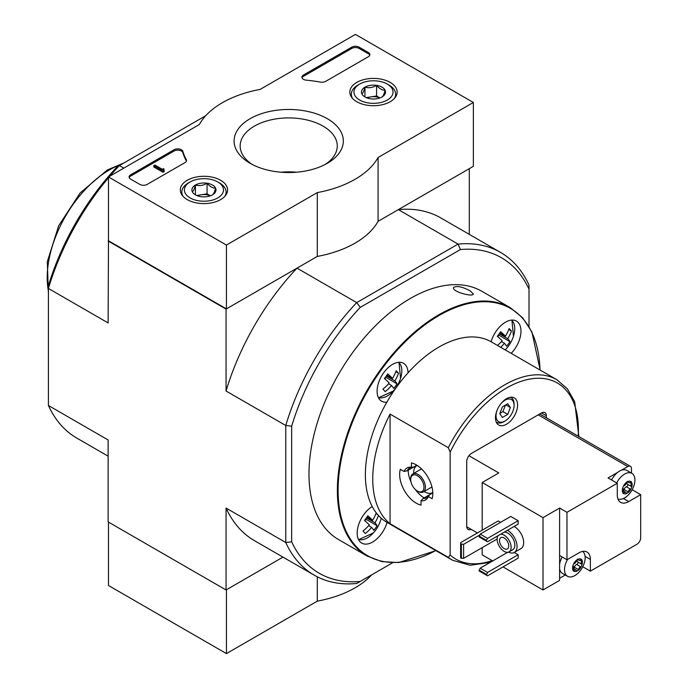 <?xml version="1.0" encoding="UTF-8"?>
<svg xmlns="http://www.w3.org/2000/svg" width="688" height="688" viewBox="0 0 688 688"><rect width="100%" height="100%" fill="white"/><g stroke="black" fill="none" stroke-linecap="round" stroke-linejoin="round"><path stroke-width="1.03" d="M435.934 550.641L398.696 562.569L381.866 561.606L367.048 556.007L338.668 539.624A143.336 82.758 -60 0 1 308.981 474.006A143.336 82.758 -60 0 1 371.546 329.767A143.336 82.758 -60 0 1 482.004 291.368L510.384 307.751L522.631 317.779L531.884 331.874L540.175 370.084M470.059 290.74C461.992 286.621 456.488 285.554 453.547 287.541C451.56 291.566 472.923 297.336 473.353 294.025L470.059 290.74M450.141 452.136L448.301 447.707L390.062 414.09L390.062 523.723L448.301 557.34L450.141 555.035L450.141 452.136A101.635 58.678 -60 0 1 532.753 378.624A101.635 58.678 -60 0 1 578.178 436.158M429.57 494.792A17.2 9.933 -120 0 1 429.501 494.792L423.232 498.404L421.022 500.804A18.464 10.664 -120 0 0 427.721 497.811A18.464 10.664 -120 0 0 428.375 496.555L429.622 494.724L432.804 492.883M421.022 500.804L421.022 505.112A23.452 13.545 60 0 1 404.51 490.785A23.452 13.545 60 0 1 400.356 469.311L404.088 471.469L407.262 470.747L413.531 467.126A17.2 9.933 -120 0 1 413.565 467.066M416.833 465.217L413.651 467.057L411.441 467.221A18.464 10.664 -120 0 0 410.022 467.161A18.464 10.664 -120 0 0 404.088 471.469M411.441 467.221L411.441 462.912A23.452 13.545 60 0 1 427.962 477.24A23.452 13.545 60 0 1 432.107 498.705L428.375 496.555M423.232 498.404A17.2 9.933 -120 0 0 427.042 497.63A17.2 9.933 -120 0 0 428.366 496.59M411.407 467.212A17.2 9.933 -120 0 0 409.842 467.84A17.2 9.933 -120 0 0 407.262 470.747M495.472 417.831A15.635 9.03 -60 0 1 502.3 402.102A15.635 9.03 -60 0 1 514.349 397.913A15.635 9.03 -60 0 1 514.349 415.965A15.635 9.03 -60 0 1 498.714 424.995A15.635 9.03 -60 0 1 495.472 417.831M471.134 529.321A6.777 3.913 -60 0 1 468.124 529.459A6.777 3.913 -60 0 1 466.722 526.354L466.722 461.665A6.777 3.913 -60 0 1 471.512 453.366L541.542 412.938A6.777 3.913 -60 0 1 544.93 412.602A6.777 3.913 -60 0 1 546.332 415.707L541.542 412.938M546.332 417.771L546.332 415.707M372.225 506.523A21.887 12.642 -60 0 0 357.184 533.08A21.887 12.642 -60 0 0 361.716 543.099A21.887 12.642 -60 0 0 387.052 522.424A104.241 60.183 -60 0 1 386.966 522.364A104.241 60.183 -60 0 1 372.225 506.523A104.241 60.183 -60 0 1 386.871 402.162A104.241 60.183 -60 0 1 408.053 372.81A104.241 60.183 -60 0 1 491.112 341.764A104.241 60.183 -60 0 1 491.206 341.816L556.807 379.69L567.342 388.763L574.686 401.749L578.84 436.545M390.062 414.09A104.241 60.183 120 0 0 379.595 510.78A104.241 60.183 120 0 0 390.062 523.723M497.553 345.479A33.755 27.142 -43 0 0 502.137 340.784A33.755 4.79 35.8 0 0 497.312 336.277A31.88 25.637 137 0 0 500.64 331.676A33.755 4.79 35.8 0 1 505.456 336.183A33.755 27.142 -43 0 0 509.103 328.511A31.88 4.524 -144.2 0 1 511.433 331.005L508.767 329.466M500.658 347.277A33.755 27.142 -43 0 0 504.459 343.278L501.483 341.558M368.648 525.649L371.623 527.378A33.755 27.142 -43 0 1 365.311 533.51A31.88 4.524 35.8 0 0 362.989 531.016A33.755 27.142 -43 0 0 369.301 524.884A33.755 4.79 35.8 0 0 364.477 520.377A31.88 25.637 137 0 0 367.805 515.768A33.755 4.79 35.8 0 1 372.621 520.283A33.755 27.142 -43 0 0 376.198 512.809M386.338 375.966L394.86 380.885A33.755 4.79 35.8 0 1 397.01 383.852L385.495 377.11M385.882 377.42L384.833 378.873M388.557 383.758L391.541 385.486A33.755 4.79 35.8 0 1 393.691 388.453A31.88 25.637 -43 0 0 397.01 383.852M371.623 527.378A33.755 4.79 35.8 0 1 373.782 530.345A31.88 25.637 -43 0 0 377.101 525.744A33.755 4.79 35.8 0 0 374.951 522.768A33.755 27.142 -43 0 0 378.452 515.501M504.459 343.278A33.755 4.79 35.8 0 1 506.617 346.245A31.88 25.637 -43 0 0 509.937 341.644A33.755 4.79 35.8 0 0 507.787 338.677A33.755 27.142 -43 0 0 511.433 331.005M386.905 375.141L392.53 378.391A33.755 4.79 35.8 0 0 387.714 373.885A31.88 25.637 137 0 1 384.394 378.486A33.755 4.79 35.8 0 1 389.21 382.992A33.755 27.142 -43 0 1 382.898 389.124A31.88 4.524 35.8 0 1 385.22 391.618A33.755 27.142 -43 0 0 391.541 385.486M392.53 378.391A33.755 27.142 -43 0 0 396.185 370.712A31.88 4.524 -144.2 0 1 398.507 373.206L395.841 371.666M394.86 380.885A33.755 27.142 -43 0 0 398.507 373.206M392.607 562.758L356.711 583.484A186.336 107.577 -60 0 1 314.218 575.159A186.336 107.577 -60 0 1 285.769 542.522L226.06 508.054L226.06 589.977L282.974 557.117L226.429 589.762L226.429 653.6L317.288 601.14A93.817 54.163 0 0 0 371.666 574.858M460.418 249.546A182.165 105.169 -60 0 1 529.012 289.149L529.012 285.056A186.336 107.577 -60 0 0 500.554 252.419A186.336 107.577 -60 0 0 458.062 244.094L356.711 302.608L360.254 307.373L460.418 249.546L458.062 244.094L398.361 209.625L469.302 168.663L469.302 234.384M360.254 307.373A182.165 105.169 -60 0 0 291.66 426.182L291.66 541.843A182.165 105.169 -60 0 0 360.254 581.446M529.012 289.149L529.012 326.508M473.361 102.486L378.073 157.5A93.817 54.163 180 0 1 317.288 192.597L226.429 245.057L108.489 176.962L199.357 124.502A93.817 54.163 180 0 1 260.133 89.414L355.421 34.4L473.361 102.486L473.361 166.324L378.073 221.338A93.817 54.163 180 0 1 317.288 256.426L226.429 308.886L108.489 240.8L108.119 322.93L48.418 288.461L48.418 285.744A182.165 105.169 -60 0 1 117.012 166.943L205.764 115.696M226.06 589.977L108.119 521.891L108.119 439.967L48.418 405.499L48.418 288.461A186.336 107.577 -60 0 1 108.489 177.771M123.788 168.13L119.368 165.584A186.336 107.577 -60 0 0 109.839 176.188M108.119 241.015L226.06 309.101L226.06 391.025L285.769 425.494L285.769 542.522L291.66 541.843M291.66 426.182L285.769 425.494A186.336 107.577 -60 0 1 356.711 302.608L297.01 268.139L226.06 309.101M108.119 456.17L76.875 438.127A186.336 107.577 -60 0 1 48.418 405.499M226.06 508.054A186.336 107.577 120 0 0 254.517 540.691L314.218 575.159M297.01 268.139A186.336 107.577 120 0 0 226.06 391.025M500.554 252.419L440.845 217.95A186.336 107.577 120 0 0 398.361 209.625M386.871 402.162A21.887 12.642 -60 0 1 381.634 401.207A21.887 12.642 -60 0 1 377.101 391.188A21.887 12.642 -60 0 1 386.656 369.155A21.887 12.642 -60 0 1 403.521 363.29A21.887 12.642 -60 0 1 408.053 372.81M491.112 341.764A21.887 12.642 -60 0 1 516.447 321.09A21.887 12.642 -60 0 1 511.21 353.365M505.456 336.183L499.832 332.932M507.787 338.677L499.264 333.757M377.574 514.512L375.932 513.558M372.621 520.283L366.996 517.032M374.951 522.768L366.429 517.849M377.101 525.744L365.586 518.993M365.964 519.311L364.915 520.764M509.937 341.644L498.422 334.901M498.8 335.219L497.759 336.664M510.487 397.243A14.336 8.273 -60 0 1 511.115 397.552A14.336 8.273 -60 0 1 514.082 404.114L514.082 405.387A12.771 7.37 -60 0 1 505.052 421.03A12.771 7.37 -60 0 1 496.022 415.81A12.771 7.37 -60 0 1 497.235 409.902M505.052 421.03L503.951 421.667A14.336 8.273 -60 0 1 496.779 422.372A14.336 8.273 -60 0 1 496.203 421.985M500.537 404.174A12.771 7.37 -60 0 1 509.567 398.963A12.771 7.37 -60 0 1 514.082 405.387M507.71 403.744L502.395 406.814L499.737 413.669L502.395 417.453L507.71 414.382L510.376 407.528L507.71 403.744M499.841 413.393L502.919 411.622L507.71 414.382M505.766 404.871L510.376 407.528M502.919 411.622L505.474 405.034M418.072 491.456L417.341 491.034A9.383 5.418 -120 0 0 423.971 487.199A9.383 5.418 -120 0 0 417.341 475.709A9.383 5.418 -120 0 0 410.702 479.545A9.383 5.418 -120 0 0 417.341 491.034L418.072 491.456A10.423 6.02 -120 0 0 423.283 491.972A10.423 6.02 -120 0 0 423.283 479.94A10.423 6.02 -120 0 0 412.86 473.92A10.423 6.02 -120 0 0 410.702 478.693L410.702 479.545M424.092 491.507A15.635 9.03 -120 0 0 424.711 491.886A15.635 9.03 -120 0 0 432.528 492.66A15.635 9.03 -120 0 0 432.795 492.496M417.16 465.432A15.635 9.03 -120 0 0 416.894 465.578A15.635 9.03 -120 0 0 413.669 473.456M424.109 497.906A23.452 13.545 60 0 1 415.371 489.555M411.003 481.987A23.452 13.545 60 0 1 408.139 470.248M390.199 82.405A23.65 13.657 180 0 1 397.131 92.235A23.65 13.657 180 0 1 373.481 105.72A23.65 13.657 180 0 1 349.831 92.235A23.65 13.657 180 0 1 364.296 79.481A23.65 13.657 180 0 1 390.199 82.405M220.667 180.29A23.65 13.657 180 0 1 227.59 190.112A23.65 13.657 180 0 1 203.949 203.596A23.65 13.657 180 0 1 180.299 190.112A23.65 13.657 180 0 1 194.764 177.358A23.65 13.657 180 0 1 220.667 180.29M327.325 118.706A54.61 31.528 180 0 1 327.333 163.297A54.61 31.528 180 0 1 250.097 163.297A54.61 31.528 180 0 1 250.097 118.706A54.61 31.528 180 0 1 327.325 118.706M147.189 184.41A5.212 3.01 180 0 1 139.819 184.41L130.608 179.095A5.212 3.01 180 0 1 129.077 176.962A5.212 3.01 180 0 1 130.608 174.838L174.038 149.76A5.212 3.01 180 0 1 179.301 149.021A5.212 3.01 180 0 1 182.862 151.386A107.371 61.989 180 0 0 186.267 159.564A5.212 3.01 180 0 1 186.508 160.467A5.212 3.01 180 0 1 184.986 162.592L147.189 184.41M325.691 81.356A5.212 3.01 180 0 1 320.453 82.104A106.846 61.688 180 0 0 306.263 80.152A5.212 3.01 180 0 1 301.903 77.185A5.212 3.01 180 0 1 303.434 75.052L351.74 47.171A5.212 3.01 180 0 1 359.11 47.171L368.321 52.486A5.212 3.01 180 0 1 369.852 54.61A5.212 3.01 180 0 1 368.321 56.743L325.691 81.356M108.489 240.8L108.489 176.962M226.429 308.886L226.429 245.057M378.073 221.338L378.073 157.5M317.288 256.426L317.288 192.597M252.367 164.535A48.556 28.036 180 0 1 240.164 145.951A48.556 28.036 180 0 1 270.135 120.047A48.556 28.036 180 0 1 323.05 126.128A48.556 28.036 180 0 1 337.266 145.951A48.556 28.036 180 0 1 325.063 164.535M281.005 172.215A48.556 28.036 180 0 1 296.416 172.215M129.198 177.599A5.212 3.01 180 0 1 130.608 176.111L174.038 151.042A5.212 3.01 180 0 1 179.301 150.302A5.212 3.01 180 0 1 182.862 152.659L182.862 151.386M186.388 161.104A5.212 3.01 180 0 0 186.267 160.837A107.371 61.989 180 0 1 182.862 152.659M164.14 170.366L163.039 171.002L153.82 165.688L154.929 165.051L162.342 169.325L163.409 168.663L163.959 168.981L163.409 169.3A0.783 0.447 180 0 0 163.409 169.945L164.14 170.366L164.14 171.647L163.039 172.284L163.039 171.002M163.959 170.263L163.959 168.981M163.039 172.284L153.82 166.96L153.82 165.688M302.023 77.821A5.212 3.01 180 0 1 303.434 76.334L351.74 48.444A5.212 3.01 180 0 1 359.11 48.444L368.321 53.767A5.212 3.01 180 0 1 369.731 55.255M192.322 191.746A12.04 6.949 180 0 1 195.435 185.029A12.04 6.949 180 0 1 207.062 183.232A12.04 6.949 180 0 1 215.576 188.142C214.544 192.081 213.504 194.317 212.454 194.859A12.04 6.949 180 0 1 200.836 196.656A12.04 6.949 180 0 1 195.435 194.859A12.04 6.949 180 0 1 192.322 191.746C193.354 191.238 194.394 188.994 195.435 185.029C199.288 186.147 203.158 185.554 207.062 183.232C209.892 186.577 212.73 188.211 215.576 188.142A12.04 6.949 180 0 1 212.454 194.859M188.28 183.025L190.129 181.967A19.548 11.283 180 0 1 217.769 181.967A19.548 11.283 180 0 1 217.769 197.92A19.548 11.283 180 0 1 190.129 197.92A19.548 11.283 180 0 1 190.129 181.967L188.28 183.025A22.154 12.788 180 0 0 181.795 192.072L181.795 194.721M217.769 181.967L219.61 183.025A22.154 12.788 180 0 1 226.103 192.072A22.154 12.788 180 0 1 224.804 196.381M183.085 196.381A22.154 12.788 180 0 1 181.795 192.072M197.551 195.831A10.423 6.02 180 0 1 201.249 194.773L196.665 195.478M210.416 195.805L207.062 193.87L201.249 194.773A10.423 6.02 180 0 1 210.347 195.831M207.062 193.87L207.062 183.232M195.435 194.747L195.435 185.029M361.854 93.86A12.04 6.949 180 0 1 364.967 87.152A12.04 6.949 180 0 1 376.594 85.355A12.04 6.949 180 0 1 385.108 90.266C384.076 94.204 383.035 96.44 381.995 96.974A12.04 6.949 180 0 1 370.368 98.78A12.04 6.949 180 0 1 364.967 96.974A12.04 6.949 180 0 1 361.854 93.86C362.886 93.353 363.926 91.117 364.967 87.152C368.82 88.27 372.698 87.668 376.594 85.355C379.423 88.7 382.261 90.334 385.108 90.266A12.04 6.949 180 0 1 381.995 96.974M357.82 85.149L359.661 84.082A19.548 11.283 180 0 1 387.301 84.082A19.548 11.283 180 0 1 387.301 100.044A19.548 11.283 180 0 1 359.661 100.044A19.548 11.283 180 0 1 359.661 84.082L357.82 85.149A22.154 12.788 180 0 0 351.327 94.196L351.327 96.845M387.301 84.082L389.141 85.149A22.154 12.788 180 0 1 395.634 94.196A22.154 12.788 180 0 1 394.336 98.496M352.626 98.496A22.154 12.788 180 0 1 351.327 94.196M367.082 97.954A10.423 6.02 180 0 1 370.78 96.888L366.205 97.601M379.948 97.928L376.594 95.993L370.78 96.888A10.423 6.02 180 0 1 379.879 97.954M376.594 95.993L376.594 85.355M364.967 96.87L364.967 87.152M108.489 522.097L108.489 585.514L226.429 653.6M317.288 576.819L317.288 601.14M580.749 566.817A2.554 1.471 -60 0 0 578.479 569.647A1.462 0.843 -60 0 1 578.187 570.395L576.759 571.221A1.462 0.843 -60 0 1 576.742 571.221A1.462 0.843 -60 0 1 576.467 570.808A2.554 1.471 -60 0 0 575.994 570.094A2.554 1.471 -60 0 0 574.196 570.601A1.462 0.843 -60 0 1 573.611 570.945L572.898 569.922A1.462 0.843 -60 0 1 573.19 569.174A2.554 1.471 -60 0 0 573.224 566.164A2.554 1.471 -60 0 0 573.19 566.147A1.462 0.843 -60 0 1 573.173 566.129A1.462 0.843 -60 0 1 572.898 565.734L573.611 563.885A1.462 0.843 -60 0 1 574.196 563.558A2.554 1.471 -60 0 0 576.467 560.729A1.462 0.843 -60 0 1 576.759 559.98L578.187 559.146A6.966 4.016 -60 0 1 581.334 559.43L582.048 560.453A1.462 0.843 -60 0 1 581.756 561.202A2.554 1.471 -60 0 0 581.721 564.212A2.554 1.471 -60 0 0 581.756 564.229A1.462 0.843 -60 0 1 581.781 564.246A1.462 0.843 -60 0 1 582.048 564.642L581.334 566.491A1.462 0.843 -60 0 1 580.749 566.817L576.699 564.478A2.554 1.471 120 0 0 574.428 567.308A1.462 0.843 120 0 1 573.577 568.701M581.334 566.491A6.966 4.016 -60 0 1 578.187 570.395M576.759 571.221A6.966 4.016 -60 0 1 573.611 570.945L573.121 570.851M572.898 569.922A6.966 4.016 -60 0 1 572.898 565.734M573.611 563.885A6.966 4.016 -60 0 1 576.759 559.98M582.048 560.453A6.966 4.016 -60 0 1 582.048 564.642M582.702 551.406A14.594 8.428 -60 0 1 583.407 565.381A14.594 8.428 -60 0 1 580.612 570.223A14.594 8.428 -60 0 1 574.841 575.581A14.594 8.428 -60 0 1 567.548 576.303A14.594 8.428 -60 0 1 565.252 573.603A14.594 8.428 -60 0 1 567.574 559.413M578.187 559.146A1.462 0.843 -60 0 1 578.204 559.155A1.462 0.843 -60 0 1 578.479 559.568A2.554 1.471 -60 0 0 578.961 560.281A2.554 1.471 -60 0 0 580.749 559.765A1.462 0.843 -60 0 1 581.334 559.43L581.713 559.456M630.509 489.151A2.554 1.471 -60 0 0 628.23 491.98A1.462 0.843 -60 0 1 627.946 492.728L626.51 493.554A1.462 0.843 -60 0 1 626.501 493.554A1.462 0.843 -60 0 1 626.226 493.141A2.554 1.471 -60 0 0 625.745 492.427A2.554 1.471 -60 0 0 623.947 492.935A1.462 0.843 -60 0 1 623.371 493.279L622.649 492.255A1.462 0.843 -60 0 1 622.95 491.507A2.554 1.471 -60 0 0 622.984 488.497A2.554 1.471 -60 0 0 622.95 488.48A1.462 0.843 -60 0 1 622.924 488.463A1.462 0.843 -60 0 1 622.649 488.067L623.371 486.218A1.462 0.843 -60 0 1 623.947 485.891A2.554 1.471 -60 0 0 626.226 483.062A1.462 0.843 -60 0 1 626.51 482.314L627.946 481.48A6.966 4.016 -60 0 1 631.085 481.763L631.808 482.787A1.462 0.843 -60 0 1 631.515 483.535A2.554 1.471 -60 0 0 631.472 486.545A2.554 1.471 -60 0 0 631.515 486.562A1.462 0.843 -60 0 1 631.532 486.579A1.462 0.843 -60 0 1 631.808 486.975L631.085 488.824A1.462 0.843 -60 0 1 630.509 489.151L626.45 486.812A2.554 1.471 120 0 0 624.179 489.641A1.462 0.843 120 0 1 623.337 491.034M631.085 488.824A6.966 4.016 -60 0 1 627.946 492.728M626.51 493.554A6.966 4.016 -60 0 1 623.371 493.279L622.872 493.184M622.649 492.255A6.966 4.016 -60 0 1 622.649 488.067M623.371 486.218A6.966 4.016 -60 0 1 626.51 482.314M631.808 482.787A6.966 4.016 -60 0 1 631.808 486.975M616.689 482.924A14.594 8.428 -60 0 1 631.894 473.361A14.594 8.428 -60 0 1 633.158 487.715A14.594 8.428 -60 0 1 630.363 492.556A14.594 8.428 -60 0 1 624.601 497.914A14.594 8.428 -60 0 1 617.91 498.938M627.946 481.48A1.462 0.843 -60 0 1 627.955 481.488A1.462 0.843 -60 0 1 628.23 481.901A2.554 1.471 -60 0 0 628.712 482.615A2.554 1.471 -60 0 0 630.509 482.099A1.462 0.843 -60 0 1 631.085 481.763L631.464 481.789M500.632 522.312L498.232 520.928L460.642 542.634L460.642 557.951L463.592 558.381L497.132 539.014M518.141 520.713L510.763 516.456L480.172 534.12L479.072 536.889L487.551 541.783L518.141 524.118L518.141 520.713L487.551 538.377L480.172 534.12M518.141 554.76L487.551 572.425L486.442 575.185L487.551 575.822L518.141 558.166L518.141 554.76L514.211 552.49M514.074 526.466A13.029 7.525 60 0 1 514.452 526.673A13.029 7.525 60 0 1 522.966 538.154A13.029 7.525 60 0 1 520.971 548.594L514.332 552.43A13.029 7.525 -120 0 0 516.258 541.74A13.029 7.525 -120 0 0 507.443 530.293M468.949 455.714L498.791 472.948L482.202 482.52L543.013 517.625L543.013 589.977L559.602 580.397L559.602 555.508L566.972 559.757L566.972 512.311L617.274 483.268L617.274 494.964A16.159 9.331 120 0 0 620.628 502.369A16.159 9.331 120 0 0 628.703 501.561L640.683 494.646L640.683 537.844A5.212 3.01 120 0 1 636.993 544.225L590.373 571.143L590.373 559.439A16.159 9.331 120 0 0 587.027 552.043A16.159 9.331 120 0 0 578.952 552.842L566.972 559.757M482.202 482.52L482.202 530.181M482.202 547.631L482.202 554.863L492.711 560.935M503.023 566.886L543.013 589.977M466.739 526.793L477.412 532.951M582.762 566.749L590.373 571.143M559.602 578.273L565.278 574.996M631.464 473.12L631.464 468.691A5.212 3.01 120 0 0 630.389 466.301A5.212 3.01 120 0 0 627.783 466.559L621.427 470.231A14.594 8.428 120 0 1 626.785 470.411L631.894 473.361M632.169 489.736L640.683 494.646M566.972 512.311L559.602 508.054L543.013 517.625M611.572 479.975A14.594 8.428 120 0 1 617.549 472.467L608.063 477.945L617.274 483.268M562.165 556.988A14.594 8.428 120 0 0 559.602 564.332M559.602 568.813A14.594 8.428 120 0 0 562.44 573.353L567.548 576.303M559.602 555.508L559.602 508.054M508.458 552.129A13.029 7.525 -120 0 0 514.332 552.43M498.095 535.694A9.907 5.719 -120 0 0 498.06 543.778A9.907 5.719 -120 0 0 504.132 551.355A9.907 5.719 -120 0 0 509.086 551.845L512.766 549.721A9.907 5.719 -120 0 0 513.36 539.401A9.907 5.719 -120 0 0 504.278 532.125M509.086 551.845A9.907 5.719 -120 0 0 509.67 541.525A9.907 5.719 -120 0 0 500.589 534.249M504.132 548.585A6.519 3.758 -120 0 0 507.391 548.912A6.519 3.758 -120 0 0 507.391 541.387A6.519 3.758 -120 0 0 500.873 537.629A6.519 3.758 -120 0 0 499.875 542.849A6.519 3.758 -120 0 0 504.132 548.585M507.675 552.292L480.172 568.168L479.072 570.928L486.442 575.185M487.551 572.425L480.172 568.168M486.442 574.334L479.072 570.077M487.551 538.377L486.442 540.286L479.072 536.038M486.442 540.286L486.442 541.138M460.642 543.907L463.592 544.337L479.622 535.075M463.592 544.337L463.592 558.381M461.381 544.337L461.381 558.381M617.549 472.467A14.594 8.428 -60 0 1 621.427 470.231M627.181 481.729A2.554 1.471 120 0 0 627.422 484.206A2.554 1.471 120 0 0 627.456 484.223L631.438 486.519M626.45 486.812A1.462 0.843 120 0 0 627.619 485.633A1.462 0.843 120 0 0 627.516 484.257M577.43 559.396A2.554 1.471 120 0 0 577.662 561.872A2.554 1.471 120 0 0 577.705 561.89L581.687 564.186L577.662 561.872M576.699 564.478A1.462 0.843 120 0 0 577.868 563.3A1.462 0.843 120 0 0 577.757 561.924M367.048 556.007A143.336 82.758 -60 0 1 337.361 490.398A143.336 82.758 -60 0 1 399.926 346.15A143.336 82.758 -60 0 1 510.384 307.751M492.187 560.625A101.635 58.678 -60 0 1 450.141 555.035M448.301 447.707A104.241 60.183 -60 0 1 556.807 379.69M490.277 562.337L470.093 565.287L452.566 560.247A104.241 60.183 -60 0 1 448.301 557.34M358.577 539.684L373.378 532.916A33.875 33.875 0 0 0 380.627 520.369L381.221 518.227A20.434 11.799 -60 0 1 380.627 520.369L380.627 520.369A20.434 11.799 -60 0 1 373.378 532.916L373.378 532.916A20.434 11.799 -60 0 1 358.422 539.366M511.571 320.101A20.434 11.799 -60 0 1 513.463 336.277L513.463 336.277A20.434 11.799 -60 0 1 506.213 348.825L506.213 348.825A20.434 11.799 -60 0 1 505.19 349.891L506.213 348.825A33.875 33.875 0 0 0 513.463 336.277L511.924 320.075M398.644 362.301A20.434 11.799 -60 0 1 400.536 378.477L400.536 378.477A20.434 11.799 -60 0 1 393.295 391.025L393.295 391.025A20.434 11.799 -60 0 1 378.34 397.475M48.418 291.058A87.969 50.792 -60 0 1 109.418 169.927A87.969 50.792 -60 0 1 121.604 164.286M435.771 550.546A142.812 82.457 -60 0 1 338.1 490.398A142.812 82.457 -60 0 1 437.422 316.454A142.812 82.457 -60 0 1 540.011 369.998M130.608 176.111L130.608 174.838M174.038 151.042L174.038 149.76M186.267 160.837L186.267 159.564M163.409 169.945L163.409 169.3M368.321 53.767L368.321 52.486M359.11 48.444L359.11 47.171M351.74 48.444L351.74 47.171M303.434 76.334L303.434 75.052M627.783 466.559L538.222 414.855M623.423 498.516L628.703 501.561M585.101 556.394L590.373 559.439M631.515 483.535L629.838 482.572M628.23 491.98L624.179 489.641M623.947 492.935L622.666 492.195M628.23 481.901L627.422 481.428M581.756 561.202L580.087 560.23M578.479 569.647L574.428 567.308M574.196 570.601L572.915 569.862M578.479 559.568L577.671 559.095M452.566 560.247L386.966 522.364M378.495 397.793L393.295 391.025A33.875 33.875 0 0 0 400.536 378.477L398.997 362.275M123.96 162.927L107.362 169.945L80.092 193.01L58.678 225.75L47.317 261.638L48.418 293.776M511.115 397.552L510.573 397.234M496.779 422.372L496.237 422.062M421.529 468.915L412.86 473.92M431.952 486.975L423.283 491.972M226.103 192.072L226.103 194.721M395.634 94.196L395.634 96.845M580.612 570.223A24.966 24.966 0 0 0 583.407 565.381M630.363 492.556A24.966 24.966 0 0 0 633.158 487.715M630.389 466.301L539.753 413.978M631.472 486.545L627.422 484.206M625.745 492.427L623.225 490.965M628.712 482.615L627.017 481.634M575.994 570.094L573.465 568.632M578.961 560.281L577.266 559.301"/></g></svg>
